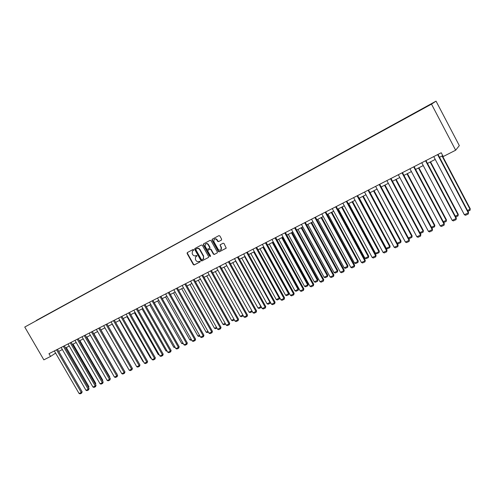 <?xml version="1.0" encoding="UTF-8"?>
<svg xmlns="http://www.w3.org/2000/svg" width="495" height="495" viewBox="0 0 495 495"><rect width="100%" height="100%" fill="white"/><g stroke="black" fill="none" stroke-linecap="round" stroke-linejoin="round"><path stroke-width="0.74" d="M193.724 249.703L193.093 249.474L187.302 252.58L187.11 253.49L193.341 264.633L194.232 264.967L200.048 261.917L200.19 261.286L198.804 261.447C197.678 261.886 196.719 261.527 195.94 260.382L195.42 259.448L195.575 256.924L196.923 256.051L196.96 255.494L195.575 255.667C194.448 256.107 193.496 255.754 192.716 254.603L192.19 253.675L192.413 251.058L193.675 250.278L193.724 249.703M221.413 240.106L221.63 239.165L219.848 235.948L218.926 235.62L212.231 239.209L212.015 240.143L218.345 251.522L219.26 251.856L226.221 248.106L224.049 243.528L223.127 243.194L220.04 244.901L221.098 247.568L221.11 249.499C220.102 250.563 219.081 250.445 218.06 249.164L213.889 241.671L214.007 239.537C215.034 238.677 216.006 238.844 216.921 240.05L217.614 241.306L218.536 241.634L221.5 240.05M24.75 327.053L43.851 359.853L50.552 356.443L48.962 353.702L441.231 152.751L443.223 156.544L455.647 150.22L431.498 104.129L24.75 327.053L436.046 101.147L431.498 104.129M202.337 245.334L201.428 245L194.919 248.496L194.714 249.412L200.982 260.63L201.88 260.958L208.612 257.363L208.63 256.62L202.337 245.334M203.513 243.887L210.115 240.341L211.031 240.675L217.355 252.042L217.355 252.772L214.298 254.461L213.382 254.127L210.827 249.529L209.917 249.202L207.863 250.34L207.832 251.113L210.493 255.884L210.486 256.404L209.707 256.292L203.309 244.808L203.513 243.887M415.045 113.046L36.432 320.55M388.773 127.45L391.922 125.724M388.748 127.419L36.352 320.438M391.811 125.495L414.928 112.817M455.647 150.22L459.323 145.629L436.046 101.147M58.701 351.419L62.364 349.55M65.513 347.942L69.238 346.048M72.412 344.427L76.199 342.497M79.392 340.869L83.247 338.902M86.464 337.262L90.381 335.264M93.617 333.618L97.608 331.582M100.862 329.924L104.921 327.851L128.217 368.497M108.201 326.18L112.328 324.077M115.626 322.394L119.827 320.253M123.15 318.557L127.425 316.379M130.773 314.672L135.123 312.456M138.489 310.736L142.919 308.478M146.31 306.752L150.814 304.45M154.23 302.711L158.821 300.372M162.255 298.621L166.926 296.239M170.385 294.476L175.143 292.05M178.627 290.274L183.466 287.805M186.974 286.017L191.905 283.505M195.438 281.698L200.456 279.143M204.014 277.33L209.125 274.719M212.714 272.894L217.918 270.239M221.531 268.401L226.828 265.697M230.466 263.841L235.868 261.088M239.531 259.219L245.031 256.416M248.719 254.535L254.325 251.677M258.043 249.783L263.748 246.875M267.498 244.963L273.314 241.999M277.089 240.075L283.01 237.049M286.815 235.113L292.854 232.031M296.684 230.082L302.841 226.939M306.702 224.971L312.976 221.772M316.868 219.792L323.26 216.532M327.183 214.533L333.704 211.204M337.658 209.193L344.303 205.802M348.288 203.773L355.064 200.314M359.079 198.266L365.984 194.745M370.037 192.679L377.085 189.09M381.162 187.005L388.352 183.342M392.467 181.244L399.799 177.507M403.945 175.391L411.425 171.579M415.608 169.445L423.237 165.559M427.457 163.406L435.241 159.433M439.498 157.268L442.734 155.616M50.552 356.443L55.613 353.096M193.687 250.26L192.926 250.687M196.107 256.509L196.936 256.039M187.481 252.481L187.413 253.298L193.644 264.429L194.535 264.763L200.178 261.805M194.789 248.595L195.092 248.403L195.018 249.226L201.279 260.426L202.177 260.76L208.581 257.406M196.008 249.047L195.871 249.69L201.372 259.541L201.997 259.77L203.383 258.86L203.457 256.422L199.689 249.678C198.903 248.521 197.944 248.168 196.806 248.62L196.268 248.886M203.105 259.151L203.674 258.662L203.457 256.422M196.311 248.855L197.109 248.428C198.241 247.976 199.207 248.329 199.986 249.486L203.748 256.231M217.305 252.84L214.298 254.461M208.253 250.055L210.208 249.01L211.118 249.344L213.673 253.929L214.583 254.263M203.68 243.794L203.606 244.623L210.505 256.373M208.172 244.765C207.294 243.59 206.347 243.404 205.332 244.196L205.184 246.355L206.644 248.979L207.554 249.313L209.602 248.168L209.633 247.395L208.172 244.765L208.463 244.573C207.69 243.49 206.805 243.249 205.796 243.849M209.509 248.267L209.899 247.983L209.929 247.203L209.633 247.395M208.463 244.573L209.929 247.203M214.514 239.135C215.535 238.534 216.433 238.776 217.206 239.865L217.905 241.121L218.827 241.449L221.562 239.995M220.801 249.864L221.395 249.307L221.383 247.376L221.098 247.568M220.38 244.648L220.318 245.458L221.383 247.376M212.386 239.122L212.312 239.957L218.629 251.33L219.551 251.664L226.153 248.205M88.19 387.096L88.896 386.552L66.305 347.539M88.896 386.552L88.556 387.721M56.523 349.823L81.279 392.479L82.139 391.811L57.488 349.328M54.357 350.936L79.076 393.5L81.279 392.479L81.613 393.141L80.072 393.853L79.076 393.5M82.139 391.811L81.613 393.141M95.182 383.804L95.764 383.353L73.068 344.093M95.764 383.353L95.541 384.436M102.255 380.476L102.713 380.117L79.912 340.603M102.564 381.008L102.713 380.117M63.341 346.333L88.209 389.262L89.063 388.6L64.3 345.844M61.145 347.459L85.982 390.301L88.209 389.262L88.543 389.93L86.978 390.654L85.982 390.301M89.063 388.6L88.543 389.93M70.24 342.8L95.226 386.007L96.067 385.345L71.187 342.311M68.019 343.938L92.967 387.059L95.226 386.007L95.554 386.682L93.97 387.412L92.967 387.059M96.067 385.345L95.554 386.682M109.414 377.097L109.742 376.837L86.835 337.076M109.636 377.487L109.742 376.837M77.22 339.224L102.329 382.715L103.164 382.053L78.167 338.741M74.974 340.374L100.04 383.774L102.329 382.715L102.651 383.39L101.048 384.132L100.04 383.774M103.164 382.053L102.651 383.39M116.659 373.682L93.846 333.5M116.795 373.917L116.857 373.521M84.292 335.604L109.519 379.38L110.342 378.718L85.227 335.121M82.015 336.767L107.205 380.451L109.519 379.38L109.834 380.061L108.213 380.816L107.205 380.451M110.342 378.718L109.834 380.061M123.991 370.217L100.943 329.88M91.445 331.935L116.795 376.002L117.612 375.34L92.379 331.458M89.143 333.116L114.45 377.085L116.795 376.002L117.111 376.695L115.471 377.456L114.45 377.085M117.612 375.34L117.111 376.695M98.697 328.222L124.165 372.58L124.975 371.924L99.619 327.752M96.364 329.416L121.795 373.682L124.165 372.58L124.474 373.279L122.809 374.053L121.795 373.682M124.975 371.924L124.474 373.279M135.748 364.988L112.167 324.157M106.035 324.466L131.627 369.121L132.425 368.466L106.945 323.996M103.672 325.673L129.226 370.235L131.627 369.121L131.93 369.827L130.247 370.607L129.226 370.235M132.425 368.466L131.93 369.827M143.358 361.437L143.03 361.591L119.505 320.414M143.03 361.591L143.562 361.789M113.466 320.655L139.182 365.613L139.974 364.964L114.37 320.191M111.072 321.88L136.75 366.739L139.182 365.613L139.479 366.331L137.777 367.117L136.75 366.739M139.974 364.964L139.479 366.331M151.074 357.848L150.579 358.077L126.937 316.627M150.579 358.077L151.371 358.374M158.883 354.21L158.221 354.519L134.467 312.791M159.272 354.884L158.221 354.519M166.796 350.522L165.955 350.912L142.09 308.905M167.186 351.203L165.955 350.912M174.815 346.785L173.794 347.261L149.812 304.963M175.205 347.471L173.794 347.261M182.933 343.004L181.727 343.567L157.627 300.979M183.323 343.691L181.727 343.567M191.163 339.168L189.764 339.818L165.553 296.938M191.553 339.867L190.798 340.214L189.764 339.818M199.497 335.288L197.907 336.025L173.572 292.848M199.893 335.987L198.947 336.427L197.907 336.025M207.95 331.353L206.161 332.182L181.702 288.703M208.346 332.052L207.201 332.584L206.161 332.182M216.507 327.362L214.514 328.29L189.938 284.507M216.909 328.074L215.56 328.699L214.514 328.29M225.188 323.322L222.985 324.343L198.285 280.25M225.59 324.033L224.031 324.757L222.985 324.343M120.99 316.8L146.829 362.062L147.615 361.412L121.888 316.342M118.565 318.044L144.367 363.206L146.829 362.062L147.126 362.786L145.4 363.584L144.367 363.206M147.615 361.412L147.126 362.786M128.613 312.896L154.582 358.467L155.356 357.823L129.498 312.444M126.157 314.152L152.089 359.624L154.582 358.467L154.867 359.197L153.122 360.007L152.089 359.624M155.356 357.823L154.867 359.197M136.335 308.942L162.428 354.822L163.195 354.179L137.214 308.49M133.848 310.216L159.904 355.998L162.428 354.822L162.713 355.565L160.943 356.388L159.904 355.998M163.195 354.179L162.713 355.565M144.156 304.932L170.379 351.134L171.134 350.497L145.023 304.487M141.638 306.226L167.824 352.322L170.379 351.134L170.657 351.883L168.863 352.712L167.824 352.322M171.134 350.497L170.657 351.883M152.083 300.873L178.435 347.397L179.178 346.76L152.943 300.434M149.527 302.179L175.843 348.604L178.435 347.397L178.707 348.158L176.888 348.994L175.843 348.604M179.178 346.76L178.707 348.158M160.108 296.765L186.596 343.61L187.327 342.979L160.955 296.326M157.521 298.089L183.967 344.829L186.596 343.61L186.856 344.378L185.019 345.232L183.967 344.829M187.327 342.979L186.856 344.378M168.244 292.594L194.863 339.774L195.581 339.143L169.086 292.168M165.627 293.937L192.202 341.012L194.863 339.774L195.117 340.548L193.254 341.414L192.202 341.012M195.581 339.143L195.117 340.548M176.486 288.368L203.241 335.888L203.946 335.264L177.315 287.948M173.832 289.73L200.543 337.138L203.241 335.888L203.488 336.674L201.601 337.547L200.543 337.138M203.946 335.264L203.488 336.674M184.845 284.093L211.73 331.947L212.423 331.322L185.662 283.672M182.154 285.466L208.995 333.215L211.73 331.947L211.971 332.745L210.059 333.63L208.995 333.215M212.423 331.322L211.971 332.745M193.31 279.755L220.337 327.956L221.018 327.337L194.114 279.341M190.587 281.148L217.565 329.243L220.337 327.956L220.572 328.76L218.629 329.658L217.565 329.243M221.018 327.337L220.572 328.76M233.98 319.219L231.567 320.345L206.743 275.938M234.383 319.943L232.619 320.766L231.567 320.345M201.898 275.356L229.055 323.909L229.723 323.297L202.69 274.948M199.132 276.773L226.246 325.215L229.055 323.909L229.284 324.72L227.316 325.636L226.246 325.215M229.723 323.297L229.284 324.72M242.903 315.067L240.261 316.299L215.319 271.563M243.299 315.785L241.319 316.72L240.261 316.299M210.598 270.901L237.897 319.807L238.553 319.195L211.377 270.499M207.795 272.337L235.051 321.131L237.897 319.807L238.114 320.63L236.121 321.552L235.051 321.131M238.553 319.195L238.114 320.63M226.815 265.704L251.924 310.866L249.078 312.19L224.006 267.139M251.924 310.866L252.128 311.689L250.136 312.617L249.078 312.19M219.421 266.378L246.856 315.649L247.5 315.043L220.188 265.988M216.575 267.832L243.967 316.986L246.856 315.649L247.067 316.484L245.05 317.419L243.967 316.986M247.5 315.043L247.067 316.484M235.663 261.193L260.896 306.683L258.006 308.032L232.811 262.647M261.366 307.061L261.094 307.519L261.069 306.516M261.094 307.519L259.071 308.459L258.006 308.032M228.362 261.799L255.94 311.435L256.571 310.829L229.117 261.41M225.485 263.272L253.013 312.791L255.94 311.435L256.144 312.277L254.096 313.224L253.013 312.791M256.571 310.829L256.144 312.277M244.629 256.62L269.992 302.445L267.065 303.812L241.739 258.093M270.505 302.445L270.177 303.293L270.326 302.123M270.177 303.293L268.129 304.246L267.065 303.812M237.433 257.153L265.153 307.16L265.765 306.56L238.175 256.775M234.512 258.65L262.189 308.534L265.153 307.16L265.351 308.014L263.272 308.973L262.189 308.534M265.765 306.56L265.351 308.014M253.718 251.986L279.211 298.151L276.241 299.537L250.792 253.477M279.768 297.761L279.39 299.005L279.211 298.151L279.712 297.656M279.39 299.005L277.311 299.97L276.241 299.537M246.634 252.438L274.496 302.822L275.09 302.235L247.358 252.066M243.67 253.96L271.483 304.221L274.496 302.822L274.682 303.689L272.578 304.666L271.483 304.221M275.09 302.235L274.682 303.689M262.938 247.283L288.56 293.795L285.553 295.199L259.968 248.799M289.123 293.226L288.733 294.661L288.56 293.795L289.123 293.226L263.625 246.937M288.733 294.661L286.624 295.639L285.553 295.199M255.958 247.661L283.969 298.429L284.551 297.841L256.67 247.296M252.957 249.202L280.919 299.846L283.969 298.429L284.149 299.302L282.014 300.292L280.919 299.846M284.551 297.841L284.149 299.302M272.287 242.519L298.04 289.377L294.989 290.8L269.274 244.054M298.59 288.814L298.2 290.256L298.04 289.377L298.59 288.814L272.962 242.179M298.2 290.256L296.066 291.252L294.989 290.8M281.766 237.687L307.655 284.903L304.555 286.345L278.716 239.24M308.187 284.347L307.81 285.788L307.655 284.903L308.187 284.347L282.428 237.353M307.81 285.788L305.638 286.797L304.555 286.345M291.388 232.78L317.4 280.362L314.263 281.822L288.288 234.364M317.92 279.805L317.549 281.259L317.4 280.362L317.92 279.805L292.025 232.458M317.549 281.259L315.352 282.28L314.263 281.822M301.139 227.811L327.294 275.752L324.107 277.237L297.996 229.414M327.789 275.208L327.43 276.662L327.294 275.752L327.789 275.208L301.764 227.49M327.43 276.662L325.196 277.695L324.107 277.237M311.033 222.762L337.324 271.081L334.094 272.584L307.847 224.39M337.8 270.536L337.448 271.996L337.324 271.081L337.8 270.536L311.646 222.453M337.448 271.996L335.189 273.048L334.094 272.584M321.076 217.645L347.502 266.335L344.223 267.863L317.839 219.291M347.96 265.803L347.614 267.269L347.502 266.335L347.96 265.803L321.663 217.342M347.614 267.269L345.324 268.339L344.223 267.863M331.266 212.448L357.829 261.527L354.5 263.074L327.981 214.125M358.269 261.001L357.928 262.474L357.829 261.527L358.269 261.001L331.836 212.157M357.928 262.474L355.602 263.557L354.5 263.074M341.6 207.176L368.305 256.645L364.926 258.217L338.271 208.878M368.726 256.125L368.398 257.604L368.726 256.125L342.156 206.898M368.398 257.604L366.034 258.699L364.926 258.217M352.094 201.83L378.935 251.695L375.513 253.285L348.715 203.55M379.337 251.182L379.022 252.66L379.337 251.182L352.632 201.558M379.022 252.66L376.621 253.774L375.513 253.285M362.742 196.397L389.732 246.665L386.255 248.286L359.314 198.149M390.11 246.157L389.8 247.649L390.11 246.157L363.262 196.138M389.8 247.649L387.368 248.781L386.255 248.286M265.419 242.816L293.578 293.968L294.141 293.387L266.118 242.457M262.375 244.375L290.478 295.404L293.578 293.968L293.745 294.853L291.58 295.862L290.478 295.404M294.141 293.387L293.745 294.853M275.022 237.897L303.324 289.445L303.868 288.87L275.703 237.551M271.928 239.481L300.18 290.905L303.324 289.445L303.485 290.342L301.288 291.363L300.18 290.905M303.868 288.87L303.485 290.342M284.761 232.91L313.211 284.86L313.743 284.291L285.423 232.57M281.624 234.512L310.025 286.339L313.211 284.86L313.36 285.77L311.132 286.803L310.025 286.339M313.743 284.291L313.36 285.77M294.636 227.849L323.241 280.207L323.755 279.638L295.286 227.514M291.456 229.476L320.005 281.704L323.241 280.207L323.377 281.123L321.119 282.175L320.005 281.704M323.755 279.638L323.377 281.123M304.666 222.713L333.413 275.486L333.915 274.923L305.297 222.391M301.436 224.365L330.14 277.002L333.413 275.486L333.55 276.414L331.254 277.478L330.14 277.002M333.915 274.923L333.55 276.414M314.839 217.497L343.747 270.691L344.223 270.14L315.451 217.187M311.565 219.18L340.418 272.238L343.747 270.691L343.864 271.637L341.538 272.714L340.418 272.238M344.223 270.14L343.864 271.637M325.166 212.207L354.228 265.827L354.68 265.283L325.76 211.903M321.843 213.914L350.85 267.393L354.228 265.827L354.333 266.786L351.976 267.882L350.85 267.393M354.68 265.283L354.333 266.786M335.653 206.836L364.864 260.89L365.304 260.351L336.223 206.545M332.275 208.568L361.437 262.48L364.864 260.89L364.964 261.861L362.563 262.969L361.437 262.48M365.304 260.351L364.964 261.861M346.296 201.385L375.662 255.878L376.076 255.346L346.846 201.1M342.868 203.142L372.184 257.493L375.662 255.878L375.748 256.862L373.317 257.988L372.184 257.493M376.076 255.346L375.748 256.862M357.099 195.853L386.626 250.792L387.022 250.266L357.631 195.581M353.616 197.635L383.093 252.431L386.626 250.792L386.7 251.788L384.231 252.933L383.093 252.431M387.022 250.266L386.7 251.788M373.558 190.884L400.684 241.56L397.157 243.206L370.074 192.66M401.043 241.065L400.74 242.556L401.043 241.065L374.053 190.637M400.74 242.556L398.271 243.707L397.157 243.206M368.07 190.228L397.757 245.625L398.129 245.112L368.583 189.969M364.537 192.041L394.175 247.29L397.757 245.625L397.819 246.634L395.313 247.797L394.175 247.29M398.129 245.112L397.819 246.634M384.535 185.291L411.803 236.381L412.143 235.892L385.005 185.05M408.394 237.971L411.803 236.381L411.852 237.39L409.346 238.553L408.505 238.175M412.143 235.892L411.852 237.39M379.213 184.524L409.062 240.384L409.408 239.877L379.702 184.27M375.625 186.361L405.417 242.074L409.062 240.384L409.111 241.405L406.562 242.587L405.417 242.074M409.408 239.877L409.111 241.405M395.678 179.611L423.095 231.122L423.411 230.639L396.13 179.376M419.84 232.638L423.095 231.122L423.126 232.143L420.583 233.324L420.094 233.102M423.411 230.639L423.126 232.143M390.53 178.726L420.54 235.057L420.868 234.556L390.994 178.485M386.886 180.595L416.839 236.771L420.54 235.057L420.577 236.09L417.99 237.291L416.839 236.771M420.868 234.556L420.577 236.09M406.995 173.838L434.561 225.782L434.851 225.305L407.422 173.621M431.473 227.217L434.561 225.782L434.579 226.815L431.863 227.96M434.851 225.305L434.579 226.815M402.027 172.835L432.203 229.643L432.5 229.154L402.472 172.606M398.32 174.735L428.441 231.388L432.203 229.643L432.222 230.695L429.598 231.914L428.441 231.388M432.5 229.154L432.222 230.695M418.492 167.978L446.199 220.355L446.465 219.891L418.894 167.774M443.285 221.717L446.199 220.355L446.212 221.407L443.73 222.558M446.465 219.891L446.212 221.407M413.702 166.852L444.046 224.148L444.318 223.666L414.123 166.642M409.94 168.783L440.228 225.918L444.046 224.148L444.052 225.219L441.385 226.456L440.228 225.918M444.318 223.666L444.052 225.219M430.167 162.026L458.03 214.849L458.265 214.391L430.545 161.828M455.282 216.123L458.03 214.849L458.017 215.913L455.734 216.977M458.265 214.391L458.017 215.913M425.57 160.776L456.074 218.567L456.322 218.097L425.966 160.572M421.746 162.737L452.201 220.368L456.074 218.567L456.074 219.65L453.358 220.906L452.201 220.368M456.322 218.097L456.074 219.65M442.029 155.975L470.04 209.249L470.25 208.803L442.382 155.795M467.478 210.443L470.04 209.249L470.015 210.332L467.93 211.303M470.25 208.803L470.015 210.332M437.63 154.601L468.301 212.893L468.524 212.429L437.995 154.409M433.744 156.587L464.36 214.725L468.301 212.893L468.282 213.988L465.529 215.269L464.36 214.725M468.524 212.429L468.282 213.988"/></g></svg>
